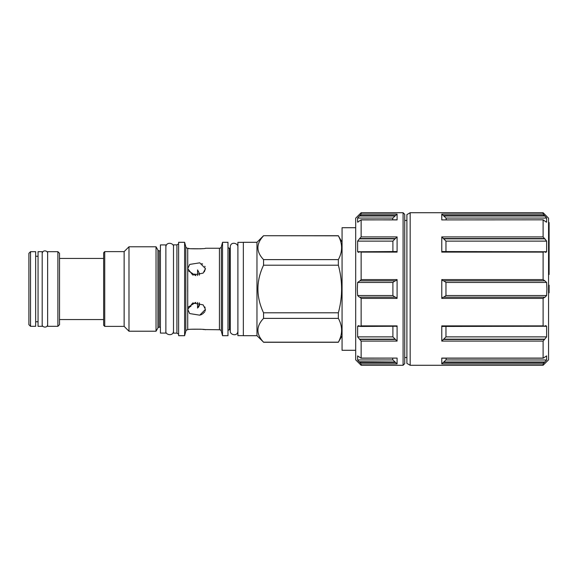 <?xml version="1.0" encoding="UTF-8"?>
<svg xmlns="http://www.w3.org/2000/svg" width="578" height="578" viewBox="0 0 578 578"><rect width="100%" height="100%" fill="white"/><g stroke="black" fill="none" stroke-linecap="round" stroke-linejoin="round"><path stroke-width="0.87" d="M357.746 222.183L361.033 219.813L396.631 219.915M357.637 359.993L361.134 363.894L361.134 365.274L355.687 359.827L355.687 218.173L361.134 212.726L361.134 214.106L357.637 218.014M359.921 280.829L357.616 282.461L357.32 289L357.616 295.539L359.408 297.171L395.641 297.171L397.093 298.4L397.093 279.6L395.641 280.829L359.921 280.829L361.134 279.6L361.134 252.109L359.921 251.755L358.418 252.369L357.616 251.697L360.022 251.697M357.616 251.697L357.616 241.12L359.408 238.837L395.034 238.837L397.093 236.908L397.093 252.109L396.429 251.546L359.921 251.755M359.408 238.837L361.134 236.908L361.134 219.915L396.97 219.813M359.408 216.006L395.034 216.006L392.903 218.065L357.616 218.065L357.616 222.104L358.02 222.104M360.961 214.395L360.506 214.915M361.134 236.908L397.093 236.908M395.034 216.006L397.093 214.106L397.093 219.915M359.921 297.171L361.134 298.4L361.134 325.891L397.093 325.891L397.093 341.092L392.903 336.88L392.903 326.303M395.641 326.245L360.578 326.454L358.418 325.631L357.616 326.303L357.616 336.88L361.134 341.092L361.134 358.085L397.093 358.085L397.093 363.894L392.903 359.935L392.556 358.187M404.723 363.641L404.723 214.359L403.09 212.726L403.09 365.274L404.723 363.641M395.034 361.994L359.155 361.749M358.75 361.337L358.223 360.766M396.631 358.085L361.033 358.187L357.616 355.896L357.616 359.935L392.903 359.935M359.921 326.245L361.134 325.891M355.687 350.29L342.068 350.29L342.068 227.71L355.687 227.71M342.068 242.146L338.354 235.817C342.66 243.75 342.66 251.683 338.354 259.616L338.354 265.201C342.66 281.067 342.66 296.933 338.354 312.799L338.354 318.384C342.66 326.317 342.66 334.25 338.354 342.183L342.068 335.854M263.554 235.817C256.047 243.75 256.047 251.683 263.554 259.616L263.554 265.201C256.047 281.067 256.047 296.933 263.554 312.799L263.554 318.384C256.047 326.317 256.047 334.25 263.554 342.183L256.964 335.695L256.964 242.305L263.554 235.716L338.354 235.817M263.554 259.616L338.354 259.616M263.554 265.201L338.354 265.201M263.554 312.799L338.354 312.799M263.554 318.384L338.354 318.384M263.554 342.183L338.354 342.183M256.964 242.305L243.345 242.305L243.345 335.695L256.964 335.695M243.345 335.637L237.898 335.637L237.898 242.363L243.345 242.363M230.268 248.244L229.394 248.244L229.394 329.756L230.268 329.756M227.978 331.172A1.416 1.416 0 0 1 229.394 329.756M227.978 246.828A1.416 1.416 0 0 0 229.394 248.244M222.53 335.695L222.53 242.305L227.978 242.305L227.978 335.695L222.53 335.695L221.331 331.208A1.958 1.958 180 0 0 219.438 329.756L203.991 329.547M222.53 242.305L221.331 246.792L221.331 331.208M185.813 246.792L185.813 331.208L184.613 335.695L184.613 242.305L185.813 246.792A1.958 1.958 0 0 0 187.706 248.244C186.094 249.067 206.599 248.959 205.465 248.244L219.438 248.244A1.958 1.958 0 0 0 221.331 246.792M189.259 248.497L187.72 248.244L187.727 268.626L189.714 264.421L199.757 262.824L205.465 268.626L203.124 273.134L192.734 275.041L187.727 268.626L187.727 309.382L192.741 302.951L203.124 304.866L205.465 309.375L199.757 315.176L189.714 313.579L187.727 309.382L187.72 329.756C186.094 328.933 206.599 329.041 205.465 329.756M203.442 329.482L202.791 329.402M200.667 329.2L191.549 329.236M200.465 314.959L201.296 314.627M201.614 314.483L202.04 314.266M202.712 313.861L204.756 311.838M205.19 310.942L205.32 310.516M205.103 307.532L204.807 306.918M205.082 266.798L204.814 266.27M202.632 264.081L201.801 263.611M204.33 271.833L205.465 268.626M187.706 291.514L187.706 286.486M191.145 248.728L200.617 248.8M200.927 248.778L202.56 248.619M197.575 275.547L197.575 269.926L199.554 273.712M195.682 275.33L195.407 274.745M195.277 274.521L194.837 273.929M188.674 270.995L195.79 275.634M199.554 273.748L199.331 275.179M195.79 302.366L188.341 307.048M189.049 306.94L190.942 306.463M195.422 303.233L195.696 302.648M199.331 302.821L199.554 304.252L197.575 308.074L197.575 302.453M198.312 307.366L198.861 306.636M199.258 305.841L199.482 305.054M185.813 331.208A1.958 1.958 0 0 1 187.706 329.756M184.613 242.305L178.616 242.305L178.616 335.695L184.613 335.695M178.616 334.113L176.919 333.13L173.494 333.13L173.494 244.87L176.919 244.87L176.919 333.13M178.616 243.887L176.919 244.87M165.872 244.92L165.872 333.08L160.424 333.08L160.424 244.92L165.872 244.92M160.424 250.809L159.167 250.809L159.167 327.191L160.424 327.191M159.167 250.809A1.416 1.416 0 0 1 157.939 250.101L157.939 327.899A1.416 1.416 180 0 1 159.167 327.191M157.939 327.899L156.024 331.223L128.988 331.223L124.133 326.375L104.741 326.375L104.741 251.625L124.133 251.625L124.133 326.375M157.939 250.101L156.024 246.777L156.024 331.223M156.024 246.777L128.988 246.777L128.988 331.223M128.988 246.777L124.133 251.625M104.741 251.625L103.65 252.716L103.65 325.284L104.741 326.375M57.887 326.317L59.52 324.684L59.52 253.316L57.887 251.683L47.642 251.683L47.642 326.317L57.887 326.317L57.887 251.683M42.194 251.683L42.194 326.317L38.054 326.317L38.054 251.683L42.194 251.683M35.655 326.317L35.655 251.683L30.533 251.683L30.533 326.317L35.655 326.317M30.533 251.683L28.9 253.316L28.9 324.684L30.533 326.317M395.034 280.829L392.903 282.461L392.903 295.539L395.034 297.171M396.429 326.454L397.093 325.891M395.034 238.837L392.903 241.12L392.903 251.697M392.903 218.065L392.556 219.813M406.898 362.038L406.898 363.389L410.17 365.274L410.17 212.726L406.898 214.611L406.898 362.038M546.499 222.183L543.11 219.915L543.11 236.908L546.629 241.12L546.629 251.697L545.827 252.369L544.324 251.755L543.11 252.109L543.11 279.6L441.773 279.6L441.773 298.4L443.218 297.171L544.837 297.171L543.11 298.393L543.11 325.891L544.324 326.245L545.827 325.631L546.629 326.303L546.629 336.88L543.11 341.092L543.11 358.085L441.773 358.085L441.773 363.894L445.963 359.935L446.31 358.187M543.11 325.891L441.773 325.891L441.773 341.092L445.963 336.88L445.963 326.303M543.11 236.908L441.773 236.908L441.773 252.109L442.43 251.546L544.324 251.755M544.151 362.659L543.11 363.894L543.11 365.274L548.558 359.827L548.558 218.173L543.11 212.726L543.11 214.106L441.773 214.106L441.773 219.915L543.212 219.813L441.773 219.915M441.773 358.085L442.228 358.085M443.218 362.485L544.324 362.485L546.629 359.935L546.629 355.896L543.212 358.187L441.888 358.187M543.11 363.894L441.773 363.894M543.284 363.605L543.732 363.085M445.963 359.935L546.607 359.986M545.119 297.15L546.629 295.539L546.918 289L546.629 282.461L544.837 280.829L443.218 280.829L441.773 279.6M441.773 325.891L442.43 326.454L544.324 326.245M443.832 297.171L445.963 295.539L445.963 282.461L443.832 280.829M543.11 279.608L544.837 280.829M445.963 251.697L445.963 241.12L546.629 241.12L544.967 238.916M543.11 214.106L545.068 216.23M545.495 216.663L546.022 217.234M546.058 217.277L546.391 217.675M546.607 218.014L544.837 216.006L443.832 216.006L445.963 218.065L446.31 219.813M546.224 222.104L546.629 222.104L546.629 218.065L445.963 218.065M443.218 251.755L442.43 251.546M445.963 241.12L441.773 236.908M441.773 214.106L443.832 216.006M548.558 292.815L549.1 292.815L549.1 285.185L548.558 285.185M549.1 222.53L548.558 222.53L549.1 222.53L549.1 236.149L548.558 236.149L549.1 236.149L549.1 274.478M361.134 214.106L397.093 214.106M361.134 252.109L397.093 252.109M361.134 279.6L397.093 279.6M361.134 298.4L397.093 298.4M361.134 341.092L397.093 341.092M361.134 363.894L397.093 363.894M219.438 248.244L219.438 329.756M357.616 295.539L392.903 295.539M357.616 282.461L392.903 282.461M359.921 339.467L395.641 339.467M359.408 339.163L395.034 339.163M357.616 336.88L392.903 336.88M357.616 326.303L360.022 326.303M359.921 362.485L395.641 362.485M359.921 238.533L395.641 238.533M357.616 241.12L392.903 241.12M359.921 215.515L395.641 215.515M543.11 341.092L441.773 341.092M543.11 298.4L441.773 298.4M543.11 252.109L441.773 252.109M544.837 361.994L443.832 361.994M544.324 339.467L443.218 339.467M546.629 326.303L544.216 326.303M546.629 336.88L445.963 336.88M544.837 339.163L443.832 339.163M544.324 238.533L443.218 238.533M544.837 238.837L443.832 238.837M546.629 251.697L544.216 251.697M544.324 215.515L443.218 215.515M548.558 291.724L549.1 291.724M548.558 286.276L549.1 286.276M548.558 273.726L549.1 273.726M548.558 242.738L549.1 242.738M548.558 235.065L549.1 235.065M548.558 223.621L549.1 223.621M546.629 282.461L445.963 282.461M546.629 295.539L445.963 295.539M361.134 365.274L403.09 365.274M361.134 212.726L403.09 212.726M263.554 235.716L338.354 235.716M263.554 342.284L338.354 342.284M237.898 247.001C238.432 243.179 230.449 241.004 230.268 247.001L230.268 330.999C229.733 334.821 237.717 336.996 237.898 330.999M59.52 258.438L103.65 258.438M59.52 319.562L103.65 319.562M35.655 256.256L38.054 256.256M35.655 321.744L38.054 321.744M406.898 357.536L404.723 357.536M406.898 220.464L404.723 220.464M543.11 212.726L410.17 212.726M543.11 365.274L410.17 365.274M548.558 274.514L549.1 274.514M548.558 243.078L549.1 243.078M165.872 331.006C164.99 334.98 173.429 336.692 173.494 331.006M173.494 246.994C174.31 243.071 166.103 241.199 165.872 246.994M42.194 324.468C41.573 327.321 47.606 328.521 47.642 324.468M47.642 253.532C48.205 250.736 42.577 249.342 42.194 253.532"/></g></svg>
